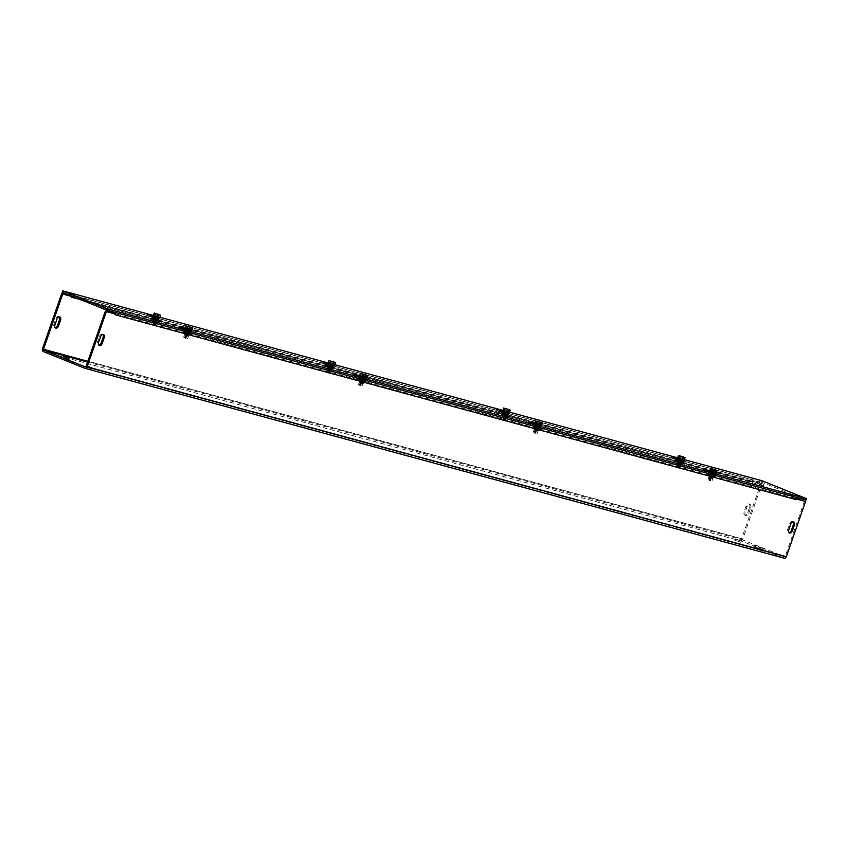 <?xml version="1.0" encoding="UTF-8"?>
<svg xmlns="http://www.w3.org/2000/svg" width="849" height="849" viewBox="0 0 849 849"><rect width="100%" height="100%" fill="white"/><g stroke="black" fill="none" stroke-linecap="round" stroke-linejoin="round"><path stroke-width="0.64" stroke-dasharray="4.25 3.18" d="M678.68 461.93L681.651 462.875L678.68 461.93M85.59 301.639L763.484 485.713L753.371 481.648A0.743 0.573 -74.8 0 0 752.596 482.136L751.535 481.712A2.229 1.719 105.2 0 1 753.859 480.247L763.973 484.312L82.979 299.41L72.865 295.335A2.229 1.719 -74.8 0 0 71.125 295.823M680.537 463.957L677.566 463.013L680.537 463.957M503.882 414.461L506.853 415.405L503.882 414.461M505.739 416.498L502.757 415.554L505.739 416.498M329.072 367.001L332.055 367.946L329.072 367.001M330.94 369.028L327.958 368.084L330.94 369.028M710.677 474.793L713.648 475.737L710.677 474.793M114.87 312.379A2.229 1.719 -74.8 0 0 114.371 312.029L104.257 307.964L785.251 492.876L795.364 496.941A2.229 1.719 105.2 0 1 795.863 497.281M712.534 476.83L709.552 475.886L712.534 476.83M103.769 309.365L784.763 494.277L794.876 498.342A0.743 0.573 105.2 0 1 795.163 499.254L796.224 499.679L795.163 499.254L795.407 498.554L796.383 498.947M535.868 427.334L538.85 428.278L535.868 427.334M537.725 429.361L534.753 428.416L537.725 429.361M361.069 379.864L364.041 380.808L361.069 379.864M362.926 381.901L359.955 380.957L362.926 381.901M154.274 319.532L157.256 320.487L154.274 319.532M156.131 321.569L153.16 320.625L156.131 321.569M186.271 332.405L189.242 333.349L186.271 332.405M188.128 334.432L185.156 333.487L188.128 334.432M102.888 334.453A2.961 1.878 111.9 0 0 102.411 334.103A2.961 1.878 111.9 0 0 99.482 336.363L97.539 341.956A2.961 1.878 111.9 0 0 98.251 345.203A2.961 1.878 111.9 0 0 98.834 345.278M793.062 521.859A2.961 1.878 111.9 0 0 792.584 521.509A2.961 1.878 111.9 0 0 789.655 523.769L787.713 529.362A2.961 1.878 111.9 0 0 788.424 532.599A2.961 1.878 111.9 0 0 789.008 532.684M59.26 316.91A2.961 1.878 111.9 0 0 58.783 316.56A2.961 1.878 111.9 0 0 55.854 318.821L53.911 324.414A2.961 1.878 111.9 0 0 54.623 327.65A2.961 1.878 111.9 0 0 55.206 327.735M749.667 507.214A2.961 1.878 111.9 0 0 748.956 503.966A2.961 1.878 111.9 0 0 746.027 506.216L744.085 511.809A2.961 1.878 111.9 0 0 744.796 515.056A2.961 1.878 111.9 0 0 747.725 512.796L749.667 507.214L750.728 507.638L748.786 513.231A2.961 1.878 -68.1 0 1 745.857 515.481A2.961 1.878 -68.1 0 1 745.146 512.244L747.088 506.651A2.961 1.878 -68.1 0 1 750.017 504.391A2.961 1.878 -68.1 0 1 750.728 507.638M64.673 359.806L73.545 362.99L63.686 359.329L64.673 359.806L65.161 358.405M758.9 546.777L764.132 548.974L754.273 545.313L758.9 546.777L758.412 548.178L753.795 546.714L763.644 550.375L758.412 548.178M740.222 540.463L735.595 538.988L740.222 540.463M739.734 541.853L735.107 540.389L739.734 541.853M763.633 549.876L759.006 548.401L763.633 549.876M763.145 551.266L758.518 549.802L763.145 551.266M67.835 359.414L63.219 357.949L67.835 359.414M91.734 367.437L87.118 365.961L91.734 367.437M91.246 368.837L86.63 367.362L91.246 368.837M115.273 314.639A2.229 1.719 -74.8 0 0 115.39 314.034M784.763 494.277L785.251 492.876M114.042 313.546A0.743 0.573 105.2 0 1 114.169 314.342L795.163 499.254M103.896 309.004L104.257 307.964M70.87 296.131A2.229 1.719 -74.8 0 0 70.541 296.8L751.535 481.701L751.779 481.012L752.84 481.436L752.596 482.136L751.535 481.712M82.608 300.45L82.979 299.41M763.484 485.713L763.973 484.312M70.531 296.8L71.603 297.224L70.541 296.8L70.775 296.099M784.02 558.122L742.525 541.429A2.229 1.719 105.2 0 1 741.655 538.691L760.884 483.484L751.779 481.012M752.596 482.136L77.705 298.88M752.84 481.436L761.946 483.909L742.716 539.126A0.743 0.573 -74.8 0 0 743.002 540.038L784.508 556.721A0.743 0.573 105.2 0 0 784.561 556.742L85.356 366.885M114.413 313.642L114.169 314.342M795.407 498.554L796.383 498.819M804.512 501.027L785.283 556.244A0.743 0.573 105.2 0 1 784.561 556.742M761.946 483.909L760.884 483.484M682.182 461.888L671.081 457.961L682.182 461.888L682.67 460.498L678.638 459.224M677.343 458.195L683.18 460.498M507.384 414.429L496.272 410.502L507.384 414.429L507.872 413.028L503.828 411.754M502.534 410.725L508.371 413.028M332.585 366.959L321.474 363.032L332.585 366.959L333.073 365.569L329.03 364.295M327.735 363.266L333.572 365.569M711.377 473.275L703.068 470.834L714.179 474.761L711.377 473.275L711.865 471.874L715.166 473.36M709.329 471.057L711.865 471.874M536.579 425.816L528.269 423.364L539.38 427.291L536.579 425.816L537.067 424.415L540.367 425.89M534.53 423.587L537.067 424.415M361.78 378.346L353.471 375.905L364.571 379.832L361.78 378.346L362.268 376.945L365.569 378.431M359.732 376.128L362.268 376.945M365.505 379.821L365.951 378.431L365.463 379.832M157.787 319.5L146.675 315.573L157.787 319.5L158.264 318.099L154.231 316.836M152.937 315.796L158.774 318.099M186.971 330.887L178.661 328.436L189.773 332.362L186.971 330.887L187.459 329.486L190.76 330.972M184.933 328.669L187.459 329.486M153.404 315.467L159.93 317.239M328.202 362.937L334.739 364.709M503.001 410.396L509.538 412.168M677.799 457.855L684.336 459.638M806.062 500.05L761.373 482.083L761.861 480.683M761.373 482.083L62.168 292.226M191.152 327.65L191.195 328.934L191.662 327.587M188.064 326.854L191.704 328.011L187.926 326.578M187.523 326.451L190.091 327.353M191.747 330.611L190.654 330.102L191.725 330.675M190.654 330.102L187.47 328.966L190.654 330.102L191.078 328.871M184.997 328.51L191.778 330.813M187.47 328.966L185.369 328.393L187.47 328.966L188.372 326.387M191.895 331.195L184.891 328.765M186.663 329.423L190.229 330.622L186.663 329.423M185.422 335.27L188.053 336.257L185.485 335.153L184.551 337.456L185.061 338.114L185.963 338.411L185.613 337.18L186.133 335.705L186.897 335.716L185.485 335.153M185.995 335.419L185.061 338.114M185.963 338.411L186.897 335.716M186.133 335.705L185.22 335.419M185.188 335.504L186.101 335.801M185.889 336.406L184.976 336.108M185.453 337.753L184.551 337.456M184.711 336.894L185.613 337.18M185.644 337.095L184.742 336.798M184.955 336.193L185.857 336.491M184.626 334.686L188.563 336.013L184.626 334.686M184.657 334.602L188.595 335.917L184.657 334.602M184.87 333.986L188.807 335.313L184.87 333.986M184.902 333.901L188.839 335.228L184.902 333.901M185.114 333.296L189.051 334.623L185.114 333.296M185.146 333.211L189.083 334.538L185.146 333.211M185.358 332.606L189.295 333.933L185.358 332.606M185.39 332.521L189.327 333.837L185.39 332.521M185.591 331.906L189.529 333.233L185.591 331.906M185.623 331.821L189.56 333.148L185.623 331.821M185.835 331.216L189.773 332.543L185.835 331.216M185.867 331.131L189.805 332.458L185.867 331.131M186.08 330.526L190.017 331.842L186.08 330.526M186.111 330.431L190.049 331.757L186.111 330.431M186.727 330.017L190.261 331.152L186.249 329.73M187.364 330.219L186.218 329.699M184.551 337.849L185.453 338.146M155.218 314.926L159.198 316.061L159.665 314.724M159.156 314.788L158.774 315.892M155.526 313.578L158.094 314.491M155.197 314.979L159.198 316.061M156.067 313.992L159.718 315.149L155.929 313.706M159.761 317.749L158.657 317.239L159.739 317.813M158.657 317.239L155.484 316.093L158.657 317.239L159.092 316.008M153 315.648L159.792 317.94M155.484 316.093L153.382 315.52L155.484 316.093L156.375 313.525M159.899 318.333L152.905 315.892M158.137 317.675L154.571 316.475L158.137 317.675M155.388 323.257L152.778 322.249L155.42 323.119L154.476 325.814L153.064 325.252L154.062 324.636L153.998 322.556L155.42 323.119M154.911 322.853L153.966 325.549M153.064 325.252L153.998 322.556M154.539 323.246L155.441 323.543M155.42 323.628L154.507 323.331M154.295 323.936L155.208 324.233M153.807 325.252L154.709 325.549M154.932 325.008L154.03 324.721M154.062 324.636L154.964 324.923M155.176 324.318L154.263 324.021M156.46 323.055L152.523 321.729L156.46 323.055M156.492 322.97L152.555 321.644L156.492 322.97M156.704 322.365L152.767 321.039L156.704 322.365M156.736 322.28L152.799 320.954L156.736 322.28M156.948 321.665L153.011 320.349L156.948 321.665M156.969 321.58L153.032 320.253L156.969 321.58M157.182 320.975L153.245 319.649L157.182 320.975M157.214 320.89L153.276 319.564L157.214 320.89M157.426 320.285L153.489 318.959L157.426 320.285M157.458 320.2L153.52 318.874L157.458 320.2M157.67 319.585L153.733 318.269L157.67 319.585M157.702 319.5L153.765 318.173L157.702 319.5M157.914 318.895L153.977 317.568L157.914 318.895M157.935 318.81L153.998 317.484L157.935 318.81M154.73 317.144L158.147 318.205L154.253 316.868M155.367 317.346L158.285 318.237M154.476 325.814L153.573 325.517M365.951 375.12L365.993 376.394L366.46 375.056M365.993 376.394L361.992 375.311M362.863 374.324L366.513 375.47L362.725 374.038M365.569 376.224L362.014 375.258M362.321 373.91L364.89 374.812M366.556 378.081L365.452 377.572L366.535 378.134M365.452 377.572L362.279 376.425L365.452 377.572L365.887 376.34M359.796 375.969L366.577 378.272M362.279 376.425L360.178 375.852L362.279 376.425L363.17 373.857M366.694 378.665L359.7 376.224M361.462 376.882L365.038 378.081L361.462 376.882M360.231 382.729L362.852 383.716L360.284 382.612L359.35 384.926L359.859 385.584L360.761 385.871L360.655 383.95L361.706 383.186L360.284 382.612M360.793 382.888L359.859 385.584M360.761 385.871L361.706 383.186M360.931 383.175L360.018 382.878M359.997 382.963L360.899 383.26M360.687 383.865L359.785 383.578M360.252 385.213L359.35 384.926M359.509 384.353L360.411 384.65M360.443 384.565L359.541 384.268M359.753 383.663L360.655 383.95M359.435 382.146L363.372 383.472L359.435 382.146M359.467 382.061L363.404 383.387L359.467 382.061M359.668 381.456L363.605 382.782L359.668 381.456M359.7 381.371L363.637 382.697L359.7 381.371M359.912 380.755L363.85 382.082L359.912 380.755M359.944 380.67L363.881 381.997L359.944 380.67M360.156 380.065L364.094 381.392L360.156 380.065M360.188 379.981L364.125 381.307L360.188 379.981M360.401 379.376L364.338 380.702L360.401 379.376M360.432 379.291L364.37 380.607L360.432 379.291M360.634 378.675L364.571 380.002L360.634 378.675M360.666 378.59L365.579 380.193L360.666 378.622M360.878 377.985L364.815 379.312L360.878 377.985M360.91 377.901L364.847 379.227L360.91 377.901M361.525 377.476L365.059 378.622L361.048 377.2M362.162 377.678L361.027 377.158M359.35 385.308L360.252 385.605M330.017 362.396L333.997 363.531L334.464 362.183M333.954 362.258L333.572 363.361M330.325 361.048L332.904 361.95M330.006 362.449L333.997 363.531M330.877 361.451L334.517 362.608L330.728 361.175M334.559 365.208L333.466 364.699L334.538 365.272M333.466 364.699L330.282 363.563L333.466 364.699L333.89 363.468M327.799 363.107L334.591 365.41M330.282 363.563L328.181 362.99L330.282 363.563L331.174 360.984M334.708 365.792L327.703 363.361M332.935 365.144L329.37 363.934L332.935 365.144M330.197 370.716L327.576 369.708L330.219 370.589L329.508 373.008L328.372 372.987L329.338 370.705L328.807 370.026L330.219 370.589M329.709 370.313L328.775 373.008M327.863 372.722L328.807 370.026M329.338 370.705L330.25 371.002M330.219 371.087L329.306 370.79M329.104 371.406L330.006 371.692M328.605 372.722L329.508 373.008M329.73 372.478L328.828 372.18M328.86 372.095L329.762 372.393M329.974 371.788L329.072 371.491M331.259 370.525L327.321 369.198L331.259 370.525M331.29 370.429L327.353 369.113L331.29 370.429M331.503 369.824L327.565 368.498L331.503 369.824M331.534 369.739L327.597 368.413L331.534 369.739M331.747 369.135L327.81 367.808L331.747 369.135M331.779 369.05L327.841 367.723L331.779 369.05M331.991 368.445L328.054 367.118L331.991 368.445M332.012 368.349L328.075 367.033L332.012 368.349M332.224 367.744L328.287 366.418L332.224 367.744M332.256 367.659L328.319 366.333L332.256 367.659M332.468 367.055L328.531 365.728L332.468 367.055M332.5 366.97L328.563 365.643L332.5 366.97M332.712 366.365L328.775 365.038L332.712 366.365M332.744 366.269L328.807 364.943L332.744 366.269M329.539 364.614L332.957 365.664L329.062 364.327M332.129 368.424L328.542 366.938L332.33 367.84L328.786 366.237L332.575 367.15L329.03 365.548L332.309 366.694L329.083 365.399L332.362 366.535L332.553 366.004L329.263 364.858L332.606 365.845L329.316 364.699L333.084 365.707L330.165 364.815M329.285 373.284L328.372 372.987M540.749 422.579L540.792 423.853L541.259 422.515M540.792 423.853L536.801 422.77M537.661 421.783L541.312 422.94L537.523 421.497M540.367 423.683L536.812 422.717M537.12 421.38L539.688 422.282M541.354 425.54L540.261 425.031L541.333 425.604M540.261 425.031L537.077 423.884L540.261 425.031L540.686 423.8M534.594 423.439L541.386 425.742M537.077 423.884L534.976 423.322L537.077 423.884L537.969 421.316M541.503 426.124L534.499 423.683M536.26 424.341L539.837 425.54L536.26 424.341M535.029 430.199L537.65 431.186L535.082 430.082L534.148 432.385L534.658 433.043L535.57 433.34L535.454 431.419L536.504 430.645L535.082 430.082M535.602 430.347L534.658 433.043M535.57 433.34L536.504 430.645M535.73 430.634L534.828 430.347M534.796 430.432L535.698 430.719M535.486 431.334L534.583 431.037M535.061 432.682L534.148 432.385M534.308 431.812L535.22 432.109M535.252 432.024L534.339 431.727M534.552 431.122L535.454 431.419M534.233 429.615L538.17 430.931L534.233 429.615M534.265 429.52L538.202 430.846L534.265 429.52M534.477 428.915L538.415 430.241L534.477 428.915M534.509 428.83L538.446 430.156L534.509 428.83M534.711 428.225L538.648 429.552L534.711 428.225M534.743 428.14L538.68 429.467L534.743 428.14M534.955 427.535L538.892 428.851L534.955 427.535M534.987 427.44L538.924 428.766L534.987 427.44M535.199 426.835L539.136 428.161L535.199 426.835M535.231 426.75L539.168 428.076L535.231 426.75M535.443 426.145L539.38 427.472L535.443 426.145M535.475 426.06L539.412 427.387L535.475 426.06M535.677 425.455L539.614 426.771L535.677 425.455M535.708 425.36L539.646 426.686L535.708 425.36M536.324 424.946L539.858 426.081L535.846 424.659M536.961 425.147L535.825 424.627M534.148 432.778L535.061 433.075M504.826 409.855L508.795 410.99L509.262 409.653M508.763 409.717L508.371 410.82M505.123 408.507L507.702 409.409M504.805 409.908L508.795 410.99M505.675 408.921L509.315 410.078L505.526 408.634M509.358 412.678L508.264 412.168L509.336 412.731M508.264 412.168L505.081 411.022L508.264 412.168L508.689 410.937M502.608 410.566L509.389 412.869M505.081 411.022L502.979 410.449L505.081 411.022L505.983 408.454M509.506 413.261L502.502 410.82M507.734 412.603L504.168 411.404L507.734 412.603M504.996 418.186L502.375 417.177L505.017 418.048L504.306 420.478L503.17 420.446L504.147 418.175L503.606 417.485L505.017 418.048M504.508 417.782L503.574 420.478M502.672 420.181L503.606 417.485M504.147 418.175L505.049 418.461M505.017 418.557L504.115 418.26M503.903 418.865L504.805 419.162M503.404 420.181L504.306 420.478M504.539 419.937L503.627 419.65M503.659 419.555L504.561 419.852M504.773 419.247L503.871 418.95M506.057 417.984L502.12 416.657L506.057 417.984M506.089 417.899L502.152 416.572L506.089 417.899M506.301 417.294L502.364 415.968L506.301 417.294M506.333 417.209L502.396 415.883L506.333 417.209M506.545 416.594L502.608 415.278L506.545 416.594M506.577 416.509L502.64 415.182L506.577 416.509M506.789 415.904L502.852 414.577L506.789 415.904M506.821 415.819L502.884 414.492L506.821 415.819M507.033 415.214L503.096 413.887L507.033 415.214M507.055 415.119L503.117 413.803L507.055 415.119M507.267 414.514L503.33 413.187L507.267 414.514M507.299 414.429L503.361 413.102L507.299 414.429M507.511 413.824L503.574 412.497L507.511 413.824M507.543 413.739L503.606 412.412L507.543 413.739M504.338 412.073L507.755 413.134L503.86 411.797M504.975 412.274L507.882 413.166M504.083 420.743L503.17 420.446M715.548 470.049L715.59 471.322L716.057 469.975M715.59 471.322L711.6 470.24M712.47 469.253L716.11 470.399L712.322 468.966M715.166 471.153L711.621 470.187M711.918 468.839L714.497 469.741M716.153 472.999L715.06 472.49L716.131 473.063M715.06 472.49L711.876 471.354L715.06 472.49L715.484 471.269M709.393 470.898L716.185 473.201M711.876 471.354L709.775 470.781L711.876 471.354L712.778 468.786M716.301 473.593L709.297 471.153M711.069 471.811L714.635 473.01L711.069 471.811M709.828 477.658L712.449 478.645L709.891 477.541L708.957 479.855L709.456 480.513L710.369 480.799L709.86 480.141L710.496 478.189L711.303 478.104L709.891 477.541M710.401 477.817L709.456 480.513M710.369 480.799L711.303 478.104M710.528 478.104L709.626 477.807M709.594 477.891L710.496 478.189M710.295 478.794L709.382 478.496M709.86 480.141L708.957 479.855M709.117 479.282L710.019 479.579M710.051 479.483L709.138 479.197M709.35 478.592L710.263 478.878M709.032 477.074L712.969 478.401L709.032 477.074M709.064 476.989L713.001 478.316L709.064 476.989M709.276 476.385L713.213 477.711L709.276 476.385M709.308 476.3L713.245 477.616L709.308 476.3M709.52 475.684L713.457 477.011L709.52 475.684M709.552 475.599L713.489 476.926L709.552 475.599M709.753 474.994L713.691 476.321L709.753 474.994M709.785 474.909L713.722 476.236L709.785 474.909M709.997 474.304L713.935 475.631L709.997 474.304M710.029 474.22L713.967 475.536L710.029 474.22M710.242 473.604L714.179 474.931L710.242 473.604M710.273 473.519L715.176 475.111L710.273 473.551M710.486 472.914L714.423 474.241L710.486 472.914M710.517 472.829L714.455 474.156L710.517 472.829M711.133 472.405L714.656 473.54L710.655 472.129M711.77 472.606L710.624 472.086M708.947 480.237L709.86 480.534M683.604 458.46L679.603 457.367L683.604 458.46L684.071 457.112M683.562 457.187L683.18 458.28M679.932 455.977L682.5 456.879M680.474 456.38L684.124 457.537L680.336 456.104M684.167 460.137L683.063 459.627L684.145 460.2M683.063 459.627L679.89 458.492L683.063 459.627L683.498 458.396M677.406 458.036L684.188 460.338M679.89 458.492L677.778 457.919L679.89 458.492L680.781 455.913M684.305 460.72L677.311 458.29M682.543 460.062L678.967 458.863L682.543 460.062M679.794 465.645L677.173 464.636L679.826 465.517L679.115 467.937L677.98 467.916L678.913 465.22L677.237 464.488L679.826 465.517M679.317 465.241L678.372 467.937M677.47 467.64L678.404 464.944M678.945 465.634L679.847 465.931M679.816 466.016L678.913 465.719M678.701 466.334L679.603 466.621M678.202 467.64L679.115 467.937M679.338 467.406L678.425 467.109M678.457 467.024L679.37 467.321M679.582 466.706L678.669 466.419M680.866 465.454L676.929 464.127L680.866 465.454M680.898 465.358L676.961 464.032L680.898 465.358M681.1 464.753L677.162 463.427L681.1 464.753M681.131 464.668L677.194 463.342L681.131 464.668M681.344 464.063L677.406 462.737L681.344 464.063M681.376 463.978L677.438 462.652L681.376 463.978M681.588 463.363L677.651 462.047L681.588 463.363M681.62 463.278L677.682 461.952L681.62 463.278M681.832 462.673L677.895 461.347L681.832 462.673M681.864 462.588L677.926 461.262L681.864 462.588M682.076 461.983L678.139 460.657L682.076 461.983M682.097 461.898L678.16 460.572L682.097 461.898M682.309 461.283L678.372 459.967L682.309 461.283M682.341 461.198L678.404 459.871L682.341 461.198M679.136 459.542L682.554 460.593L678.659 459.256M681.949 462.758L678.383 461.166L682.171 462.079L678.68 460.317L681.959 461.463L682.15 460.922L678.871 459.787L682.203 460.774L678.924 459.627L682.681 460.636L679.773 459.744M678.882 468.202L677.98 467.916M678.277 460.678L683.19 462.249L678.277 460.678M681.174 464.276L681.651 462.875L683.583 462.111L677.014 459.818L678.054 461.633M753.859 480.247L72.865 295.335M153.616 317.887L158.222 319.139L153.616 317.887M328.414 365.346L333.02 366.598L328.414 365.346M503.213 412.816L507.819 414.068L503.213 412.816M682.373 463.204L675.751 461.113L682.373 463.204M676.918 461.506L682.755 463.098L676.918 461.506M72.377 296.736L753.371 481.648M152.512 319.118L158.349 320.699L152.512 319.118M327.311 366.577L333.148 368.169L327.311 366.577M506.259 416.806L509.22 416.381L502.141 414.057L507.946 415.628L500.793 413.442L508.965 416.445L500.952 413.643L502.841 415.617M503.478 413.219L508.381 414.79L503.478 413.219M328.68 365.76L333.583 367.32L328.68 365.76M332.776 368.275L326.154 366.184L332.776 368.275M713.16 477.138L713.648 475.737L715.58 474.973L710.04 473.158L714.614 474.389L709 472.691L710.051 474.495L709.552 475.886M114.371 312.029L795.364 496.941M188.754 334.75L189.242 333.349L191.174 332.585L184.604 330.293L190.77 332.723L184.827 330.654L185.644 332.108M360.411 378.219L365.006 379.471L360.411 378.219M535.21 425.678L539.815 426.93L535.21 425.678M714.37 476.066L707.748 473.975L714.37 476.066M713.054 477.138L716.015 476.714L708.936 474.389L714.741 475.96L707.578 473.774L709.637 475.949M794.876 498.342L113.883 313.43M184.498 331.98L190.346 333.572L184.498 331.98M359.307 379.45L365.144 381.031L359.307 379.45M534.106 426.909L539.943 428.49L534.106 426.909M535.464 426.081L540.378 427.652L535.464 426.081M539.571 428.607L532.939 426.516L539.571 428.607M364.762 381.137L358.14 379.047L364.762 381.137M153.871 318.29L158.784 319.861L153.871 318.29M157.978 320.816L151.345 318.725L157.978 320.816M189.964 333.678L183.342 331.588L189.964 333.678M100.553 336.788L99.482 336.363M98.601 342.38L97.539 341.956M790.716 524.194L789.655 523.769M788.774 529.787L787.713 529.362M55.854 318.821L56.915 319.245M53.911 324.414L54.973 324.838M746.027 506.216L747.088 506.651M744.085 511.809L745.146 512.244M747.725 512.796L748.786 513.231M68.928 361.515L69.416 360.125M72.568 362.512L72.972 361.356M68.313 360.793L68.652 359.817M762.667 549.897L763.155 548.496M759.027 548.9L759.515 547.509M754.772 547.191L755.26 545.79M741.655 538.691L42.45 348.843M87.85 361.303L742.716 539.126M785.283 556.244L86.078 366.386M43.32 351.582L742.525 541.429M743.002 540.038L87.585 362.067M85.409 366.895L784.508 556.721M683.562 460.498L683.074 461.888M675.093 458.131L674.817 458.927M679.869 459.012L679.391 460.413M508.763 413.028L508.275 414.429M500.284 410.672L500.008 411.468M505.07 411.553L504.582 412.943M333.954 365.569L333.466 366.959M325.485 363.202L325.209 363.998M330.272 364.083L329.783 365.484M707.079 470.993L706.803 471.789M714.444 474.135L710.91 472.49L714.667 473.36L714.179 474.761M715.548 473.36L715.07 474.761M532.281 423.534L532.005 424.33M539.402 427.365L535.815 425.88L539.104 427.026L535.868 425.72L539.157 426.867L539.348 426.325L536.059 425.19L539.402 426.177L536.112 425.031L539.868 425.89L539.38 427.291M540.749 425.89L540.261 427.291M357.482 376.075L357.206 376.86M364.847 379.206L361.313 377.572L365.059 378.431L364.571 379.832M159.156 318.099L158.667 319.5M150.687 315.743L150.411 316.539M155.473 316.624L154.985 318.014M182.673 328.605L182.397 329.401M190.261 331.152L189.773 332.362M191.152 330.972L190.664 332.362M184.912 335.015L188.107 336.098L184.912 335.015M186.154 336.077L185.241 335.79M186.09 336.257L185.188 335.96M185.613 337.647L184.7 337.35M185.666 337.467L184.764 337.17M185.846 336.947L184.944 336.65M185.91 336.777L185.008 336.48M185.093 334.495L188.298 335.557L185.093 334.495M185.156 334.326L188.351 335.408L185.156 334.326M185.337 333.806L188.531 334.867L185.337 333.806M185.39 333.625L188.584 334.718L185.39 333.625M185.57 333.105L188.775 334.177L185.57 333.105M185.634 332.935L188.828 334.018L185.634 332.935M185.814 332.415L189.019 333.477L185.814 332.415M185.878 332.246L189.072 333.328L185.878 332.246M186.058 331.726L189.263 332.787L186.058 331.726M186.122 331.545L189.316 332.638L186.122 331.545M186.302 331.025L189.497 332.097L186.302 331.025M186.356 330.855L189.55 331.938L186.356 330.855M186.536 330.335L189.741 331.397L186.536 330.335M186.6 330.165L189.794 331.248L186.6 330.165M156.025 323.161L152.831 322.089L156.025 323.161M154.306 323.48L155.208 323.777M154.242 323.649L155.155 323.947M153.765 325.04L154.667 325.337M153.818 324.87L154.73 325.156M153.998 324.35L154.911 324.636M154.062 324.169L154.974 324.467M156.216 322.641L153.011 321.548L156.216 322.641M156.269 322.461L153.075 321.4L156.269 322.461M156.449 321.941L153.255 320.858L156.449 321.941M156.513 321.771L153.308 320.71L156.513 321.771M156.694 321.251L153.499 320.169L156.694 321.251M156.757 321.081L153.552 320.009L156.757 321.081M156.938 320.561L153.743 319.468L156.938 320.561M156.991 320.381L153.796 319.32L156.991 320.381M157.182 319.861L153.987 318.778L157.182 319.861M157.235 319.691L154.04 318.619L157.235 319.691M157.415 319.171L154.221 318.088L157.415 319.171M157.479 319.001L154.274 317.929L157.479 319.001M157.659 318.481L154.465 317.388L157.659 318.481M157.723 318.301L154.518 317.239L157.723 318.301M359.711 382.474L362.905 383.568L359.711 382.474M360.952 383.546L360.05 383.249M360.889 383.716L359.987 383.43M360.411 385.106L359.498 384.809M360.475 384.937L359.562 384.639M360.655 384.417L359.743 384.119M360.708 384.236L359.806 383.95M359.891 381.954L363.096 383.026L359.891 381.954M359.955 381.785L363.149 382.867L359.955 381.785M360.135 381.265L363.34 382.337L360.135 381.265M360.199 381.095L363.393 382.177L360.199 381.095M360.379 380.575L363.574 381.636L360.379 380.575M360.432 380.394L363.627 381.488L360.432 380.394M360.613 379.874L363.818 380.946L360.613 379.874M360.676 379.705L363.871 380.787L360.676 379.705M360.857 379.185L364.062 380.256L360.857 379.185M360.921 379.015L364.115 380.097L360.921 379.015M361.101 378.495L364.306 379.556L361.101 378.495M361.165 378.314L364.359 379.407L361.165 378.314M330.834 370.62L327.629 369.559L330.834 370.62M329.104 370.939L330.017 371.236M329.041 371.119L329.953 371.406M328.563 372.499L329.465 372.796M328.627 372.329L329.529 372.626M328.807 371.809L329.709 372.106M328.86 371.639L329.773 371.926M331.014 370.1L327.82 369.018L331.014 370.1M331.068 369.931L327.873 368.859L331.068 369.931M331.259 369.411L328.054 368.328L331.259 369.411M331.312 369.241L328.117 368.169L331.312 369.241M331.492 368.71L328.298 367.628L331.492 368.71M331.556 368.54L328.351 367.479L331.556 368.54M534.509 429.944L537.704 431.027L534.509 429.944M535.751 431.005L534.849 430.719M535.698 431.186L534.785 430.889M535.21 432.566L534.308 432.279M535.273 432.396L534.361 432.099M535.454 431.876L534.541 431.579M535.517 431.706L534.605 431.409M534.69 429.424L537.895 430.485L534.69 429.424M534.753 429.254L537.948 430.337L534.753 429.254M534.934 428.734L538.139 429.796L534.934 428.734M534.997 428.554L538.192 429.636L534.997 428.554M535.178 428.034L538.383 429.106L535.178 428.034M535.241 427.864L538.436 428.947L535.241 427.864M535.422 427.344L538.616 428.405L535.422 427.344M535.475 427.164L538.669 428.257L535.475 427.164M535.655 426.644L538.86 427.716L535.655 426.644M535.719 426.474L538.913 427.556L535.719 426.474M505.633 418.09L502.428 417.018L505.633 418.09M503.903 418.408L504.815 418.706M503.85 418.578L504.752 418.875M503.361 419.968L504.274 420.266M503.425 419.799L504.327 420.085M503.606 419.279L504.508 419.565M503.669 419.098L504.571 419.395M505.813 417.57L502.619 416.477L505.813 417.57M505.877 417.39L502.672 416.328L505.877 417.39M506.057 416.87L502.863 415.787L506.057 416.87M506.11 416.7L502.916 415.628L506.11 416.7M506.301 416.18L503.096 415.097L506.301 416.18M506.354 416.01L503.16 414.938L506.354 416.01M506.535 415.49L503.34 414.397L506.535 415.49M506.598 415.31L503.393 414.248L506.598 415.31M506.779 414.79L503.584 413.707L506.779 414.79M506.842 414.62L503.637 413.548L506.842 414.62M507.023 414.1L503.828 413.017L507.023 414.1M507.076 413.93L503.882 412.858L507.076 413.93M507.267 413.41L504.073 412.317L507.267 413.41M507.32 413.23L504.126 412.168L507.32 413.23M709.308 477.403L712.513 478.496L709.308 477.403M710.56 478.475L709.647 478.178M710.496 478.645L709.584 478.348M710.008 480.035L709.106 479.738M710.072 479.865L709.17 479.568M710.252 479.345L709.35 479.048M710.316 479.165L709.403 478.868M709.499 476.883L712.693 477.955L709.499 476.883M709.552 476.714L712.746 477.796L709.552 476.714M709.732 476.193L712.937 477.255L709.732 476.193M709.796 476.024L712.99 477.106L709.796 476.024M709.976 475.504L713.181 476.565L709.976 475.504M710.04 475.323L713.234 476.416L710.04 475.323M710.22 474.803L713.425 475.875L710.22 474.803M710.284 474.633L713.478 475.716L710.284 474.633M710.464 474.113L713.659 475.175L710.464 474.113M710.517 473.944L713.712 475.026L710.517 473.944M710.698 473.424L713.903 474.485L710.698 473.424M710.762 473.243L713.956 474.336L710.762 473.243M678.712 465.868L679.614 466.165M678.648 466.048L679.55 466.334M678.16 467.428L679.073 467.725M678.224 467.258L679.136 467.555M678.404 466.738L679.317 467.035M678.468 466.568L679.37 466.854M680.611 465.029L677.417 463.947L680.611 465.029M680.675 464.859L677.47 463.787L680.675 464.859M680.856 464.339L677.661 463.246L680.856 464.339M680.919 464.159L677.714 463.098L680.919 464.159M681.1 463.639L677.905 462.556L681.1 463.639M681.153 463.469L677.958 462.408L681.153 463.469M681.344 462.949L678.139 461.867L681.344 462.949M681.397 462.779L678.202 461.707L681.397 462.779M677.651 463.076L675.592 460.911L684.018 463.841L681.057 464.276M678.054 461.612L677.566 463.013M502.757 415.554L503.245 414.153L502.205 412.359L508.784 414.652L506.842 415.416L506.365 416.806M327.958 368.084L328.446 366.694L327.406 364.9L333.986 367.182L332.033 367.957M328.043 368.158L325.984 365.983L334.421 368.922L331.46 369.347M332.055 367.946L331.566 369.347M535.252 427.036L534.201 425.222L540.771 427.514L538.828 428.278L538.362 429.668M534.838 428.48L532.779 426.315L541.216 429.244L538.255 429.668M535.241 427.015L534.753 428.416M359.955 380.957L360.443 379.556L359.403 377.763L365.972 380.055L364.03 380.819M360.04 381.021L357.981 378.845L366.418 381.785L363.457 382.209M364.041 380.808L363.563 382.209M153.16 320.625L153.648 319.224L152.608 317.43L159.177 319.723L157.235 320.487M153.245 320.689L151.186 318.513L159.623 321.453L156.662 321.877M157.256 320.487L156.768 321.877M185.231 333.551L183.182 331.386L191.609 334.315L188.648 334.75M185.634 332.086L185.156 333.487M103.472 334.538L102.411 334.103M99.312 345.628L98.251 345.203M792.584 521.509L793.645 521.933M788.424 532.599L789.485 533.034M59.844 316.985L58.783 316.56M55.684 328.085L54.623 327.65M748.956 503.966L750.017 504.391M744.796 515.056L745.857 515.481M74.033 361.589L73.545 362.99M64.174 357.928L63.686 359.329M763.644 550.375L764.132 548.974M753.795 546.714L754.273 545.313M740.71 542.341L741.198 540.94M735.107 540.389L735.595 538.988M764.121 551.754L764.609 550.354M758.518 549.802L759.006 548.401M68.822 359.902L69.3 358.501M63.219 357.949L63.707 356.548M92.233 369.315L92.711 367.914M86.63 367.362L87.118 365.961M72.717 295.293L753.71 480.205M72.324 296.726L753.328 481.638M671.081 457.961L671.559 456.571M683.116 461.877L683.604 460.476M496.272 410.502L496.761 409.101M508.318 414.418L508.806 413.017M321.474 363.032L321.962 361.642M333.519 366.948L334.007 365.558M703.556 469.433L703.068 470.834M715.601 473.349L715.113 474.74M528.757 421.964L528.269 423.364M540.802 425.88L540.314 427.28M353.959 374.505L353.471 375.905M146.675 315.573L147.164 314.172M158.721 319.489L159.198 318.088M179.15 327.045L178.661 328.436M191.195 330.951L190.707 332.352M188.351 336.597L188.552 336.013M184.318 335.196L184.785 333.816M183.84 336.586L184.307 335.206M188.085 337.393L188.308 336.713M183.819 336.597L183.915 337.711M187.873 337.998L187.109 338.825M188.075 337.403L187.862 337.987M188.839 335.228L188.595 335.907M185.008 333.222L184.806 333.806M189.083 334.538L188.828 335.217M184.997 333.211L185.485 331.842M190.049 331.757L189.072 334.517M185.485 331.821L185.729 331.142M185.719 331.131L185.973 330.452M185.963 330.431L186.324 329.879M190.24 331.163L190.038 331.747M152.321 322.333L152.533 321.75M156.089 324.53L157.574 320.285M152.035 323.119L152.289 322.44M151.801 323.83L151.716 324.392M156.078 324.541L155.112 325.963M152.045 323.129L151.844 323.713M152.799 320.954L152.565 321.633M153.998 317.484L152.809 320.943M157.765 319.68L157.564 320.264M157.787 319.68L158.01 318.991M158.02 318.98L158.254 318.301M361.907 386.295L363.404 383.387M359.116 382.655L359.35 381.976M358.83 383.451L359.085 382.772M358.596 384.162L358.511 384.724M358.84 383.461L358.639 384.045M359.583 381.286L359.36 381.965M363.881 381.997L363.393 383.366M359.827 380.585L359.605 381.275M360.316 379.195L359.849 380.575M364.083 381.403L363.871 381.986M364.094 381.392L364.561 380.012M360.793 377.816L360.326 379.195M364.571 380.002L364.805 379.323M326.716 372.308L327.841 367.723M331.163 371.193L331.365 370.62M330.898 371.989L331.121 371.31M330.877 372L329.911 373.422M331.609 369.92L331.397 370.504M331.885 369.135L331.641 369.814M328.298 366.439L327.852 367.713M332.086 368.53L331.885 369.113M328.542 365.739L328.33 366.322M328.531 365.728L328.775 365.049M328.775 365.038L329.125 364.476M537.948 431.525L538.202 430.846M533.681 430.814L534.148 429.435M537.682 432.321L537.916 431.642M533.66 430.825L533.31 432.183M537.428 433.022L536.706 433.754M537.672 432.332L537.449 433.022M534.626 428.055L534.159 429.435M538.393 430.252L538.192 430.836M538.68 429.467L538.436 430.146M534.849 427.461L534.647 428.045M539.412 427.387L538.68 429.445M534.838 427.44L535.093 426.771M535.082 426.75L535.326 426.071M535.326 426.06L535.57 425.381M501.886 417.358L502.13 416.679M505.94 418.769L507.373 414.609M505.452 420.149L505.919 418.769M501.685 417.952L501.886 417.368M501.409 418.759L501.313 419.321M505.442 420.159L504.72 420.892M501.653 418.058L501.398 418.737M502.375 415.978L502.173 416.562M503.924 411.945L502.406 415.872M507.617 413.919L507.405 414.503M507.872 413.219L507.649 413.803M711.95 480.98L713.245 477.616M708.724 477.584L708.947 476.905M708.437 478.38L708.682 477.7M708.204 479.08L708.108 479.643M708.437 478.39L708.193 479.069M709.668 474.824L708.968 476.894M713.436 477.021L713.234 477.605M713.457 477.011L713.924 475.631M710.157 473.434L709.69 474.814M713.935 475.631L714.168 474.941M714.179 474.931L714.402 474.251M710.719 472.267L710.167 473.424M676.197 466.207L677.194 463.342M680.76 466.122L680.962 465.539M680.495 466.918L680.718 466.239M676.207 466.218L676.324 467.237M680.484 466.929L679.518 468.351M681.248 464.753L681.004 465.432M677.682 461.952L677.215 463.331M681.45 464.159L681.248 464.743M681.927 462.769L681.482 464.042M677.895 461.368L677.693 461.952M677.895 461.347L678.139 460.667M678.383 459.978L678.181 460.561M678.372 459.967L678.733 459.405"/><path stroke-width="1.27" d="M85.59 301.639L72.377 296.736A0.743 0.573 -74.8 0 0 71.603 297.224L71.847 296.524L70.775 296.099L61.68 293.627L42.45 348.843A2.229 1.719 -74.8 0 0 43.32 351.582L84.815 368.264A2.229 1.719 -74.8 0 0 87.139 366.81L106.369 311.594L115.475 314.066L105.308 311.169L86.078 366.386A0.743 0.573 105.2 0 1 85.303 366.874L43.798 350.181A0.743 0.573 -74.8 0 1 43.511 349.268L87.85 361.303M103.896 309.004L113.883 313.43A0.743 0.573 105.2 0 1 114.042 313.546M100.553 336.788A2.961 1.878 -68.1 0 1 103.472 334.538A2.961 1.878 -68.1 0 1 104.194 337.785L102.241 343.367A2.961 1.878 -68.1 0 1 99.312 345.628A2.961 1.878 -68.1 0 1 98.601 342.38L100.553 336.788M98.834 345.278A2.961 1.878 111.9 0 0 101.18 342.943L103.122 337.35A2.961 1.878 111.9 0 0 102.888 334.453M790.716 524.194A2.961 1.878 -68.1 0 1 793.645 521.933A2.961 1.878 -68.1 0 1 794.367 525.181L792.414 530.774A2.961 1.878 -68.1 0 1 789.485 533.034A2.961 1.878 -68.1 0 1 788.774 529.787L790.716 524.194M789.008 532.684A2.961 1.878 111.9 0 0 791.353 530.349L793.295 524.756A2.961 1.878 111.9 0 0 793.062 521.859M55.206 327.735A2.961 1.878 111.9 0 0 57.552 325.4L59.494 319.808A2.961 1.878 111.9 0 0 59.26 316.91M56.915 319.245A2.961 1.878 -68.1 0 1 59.844 316.985A2.961 1.878 -68.1 0 1 60.555 320.232L58.613 325.825A2.961 1.878 -68.1 0 1 55.684 328.085A2.961 1.878 -68.1 0 1 54.973 324.838L56.915 319.245M69.416 360.125L64.174 357.928L69.416 360.125M68.323 358.023L63.707 356.548L68.323 358.023M795.863 497.281A2.229 1.719 105.2 0 1 796.224 499.679L115.231 314.777A2.229 1.719 -74.8 0 0 115.273 314.639M115.39 314.034A2.229 1.719 -74.8 0 0 114.87 312.379M71.603 297.224L77.705 298.88M71.847 296.524L62.741 294.051L43.511 349.268M796.383 498.947L796.235 499.69M115.231 314.767L115.475 314.066M796.479 498.979L805.574 501.451L786.344 556.668A2.229 1.719 105.2 0 1 784.02 558.122L85.112 368.349M796.383 498.819L805.574 501.451M62.741 294.051L61.68 293.627M105.308 311.169L106.369 311.594M683.18 460.498L671.559 456.571L677.343 458.195M508.371 413.028L496.761 409.101L502.534 410.725M333.572 365.569L321.962 361.642L327.735 363.266M715.166 473.36L703.556 469.433L709.329 471.057M540.367 425.89L528.757 421.964L534.53 423.587M365.569 378.431L353.959 374.505L359.732 376.128M158.774 318.099L147.164 314.172L152.937 315.796M190.76 330.972L179.15 327.045L184.933 328.669M62.656 290.825L62.168 292.226L106.857 310.203L107.345 308.803L62.656 290.825L153.404 315.467M159.93 317.239L328.202 362.937M334.739 364.709L503.001 410.396M509.538 412.168L677.799 457.855M684.336 459.638L761.861 480.683L806.55 498.66L107.345 308.803M106.857 310.203L806.062 500.05L806.55 498.66M191.778 330.813L185.369 328.393L191.725 330.675L192.627 328.096L187.661 326.504L187.194 327.841L187.64 326.685M190.091 327.353L191.152 327.65M187.236 326.334L191.227 327.417M184.976 328.521L191.895 331.195L184.976 328.521L186.271 325.814M186.451 328.966L186.876 327.735M187.491 326.398L190.972 327.343M192.627 328.096L187.661 326.504M187.523 326.451L190.675 327.512M189.624 330.102L190.526 327.534M186.207 329.741L187.364 330.219M159.761 317.749L153.34 315.531L159.739 317.813L160.631 315.234L155.675 313.642L155.197 314.979L155.643 313.822M158.094 314.491L159.156 314.788M155.24 313.461L159.241 314.554M153.382 315.52L154.274 312.952M154.454 316.093L154.889 314.862M160.631 315.234L155.675 313.642M155.505 313.536L158.975 314.48M155.526 313.578L158.678 314.65M159.792 317.94L153.34 315.531M157.638 317.239L158.53 314.661M152.99 315.658L159.983 318.088M154.327 317.017L155.367 317.346M366.556 378.081L360.135 375.863L366.535 378.134L367.426 375.566L362.459 373.963L361.992 375.311L362.438 374.154M364.89 374.812L365.951 375.12M362.035 373.793L366.036 374.876M360.178 375.852L361.069 373.284M361.25 376.425L361.674 375.194M362.3 373.868L365.77 374.812M367.426 375.566L362.459 373.963M362.321 373.91L365.473 374.971M366.577 378.272L360.135 375.863M364.433 377.572L365.325 374.993M359.785 375.98L366.779 378.421M361.005 377.211L362.162 377.678M334.559 365.208L328.139 362.99L334.538 365.272L335.44 362.703L330.473 361.101L330.006 362.449L330.441 361.281M332.904 361.95L333.954 362.258M330.049 360.931L334.039 362.014M328.181 362.99L329.072 360.422M329.253 363.563L329.688 362.332M335.44 362.703L330.473 361.101M330.303 361.005L333.784 361.95M330.325 361.048L333.487 362.109M334.591 365.41L328.139 362.99M332.437 364.699L333.328 362.13M327.788 363.117L334.591 365.24M329.232 364.083L329.539 364.614M329.03 364.295L330.165 364.815M541.354 425.54L534.934 423.322L541.333 425.604L542.224 423.025L537.268 421.433L536.801 422.77L537.237 421.613M539.688 422.282L540.749 422.579M536.844 421.263L540.834 422.346M534.976 423.322L535.868 420.743M536.048 423.884L536.483 422.664M537.099 421.327L540.58 422.271M542.224 423.025L537.268 421.433M537.12 421.38L540.272 422.441M541.386 425.742L534.934 423.322M534.583 423.449L541.386 425.572M539.232 425.031L540.123 422.462M535.804 424.67L536.961 425.147M509.358 412.678L502.937 410.46L509.336 412.731L510.238 410.163L505.272 408.571L504.805 409.908L505.251 408.751M507.702 409.409L508.763 409.717M504.847 408.39L508.838 409.483M502.979 410.449L503.882 407.881M504.062 411.022L504.486 409.791M510.238 410.163L505.272 408.571M505.102 408.465L508.583 409.409M505.123 408.507L508.286 409.568M509.389 412.869L502.937 410.46M507.235 412.168L508.137 409.589M502.587 410.587L509.591 413.017M503.924 411.945L504.975 412.274M716.153 472.999L709.732 470.792L716.131 473.063L717.034 470.495L712.067 468.892L711.6 470.24L712.046 469.072M714.497 469.741L715.548 470.049M711.642 468.722L715.633 469.805M709.775 470.781L710.666 468.213M710.857 471.354L711.282 470.123M711.897 468.797L715.378 469.741M717.034 470.495L712.067 468.892M711.918 468.839L715.081 469.9M716.185 473.201L709.732 470.792M714.03 472.49L714.932 469.922M709.382 470.908L716.386 473.349M710.719 472.267L711.77 472.606M679.179 457.197L679.646 455.86L680.049 456.21M682.5 456.879L683.562 457.187M684.188 460.338L677.778 457.919L684.145 460.2L685.037 457.632L680.07 456.03L679.603 457.367M679.646 455.86L683.647 456.942M677.385 458.046L684.305 460.72L677.385 458.046L678.68 455.34M678.86 458.492L679.285 457.261M685.037 457.632L680.07 456.03M679.911 455.924L683.381 456.868M679.932 455.977L683.084 457.038M682.044 459.627L682.936 457.059M678.616 459.267L679.773 459.744M104.194 337.785L103.122 337.35M102.241 343.367L101.18 342.943M794.367 525.181L793.295 524.756M792.414 530.774L791.353 530.349M59.494 319.808L60.555 320.232M57.552 325.4L58.613 325.825M87.139 366.81L786.344 556.668M87.585 362.067L43.798 350.181M675.295 457.526L675.093 458.131M500.496 410.067L500.284 410.672M325.698 362.597L325.485 363.202M707.291 470.399L707.079 470.993M532.493 422.929L532.281 423.534M357.694 375.47L357.482 376.075M150.899 315.138L150.687 315.743M182.885 328.001L182.673 328.605M784.168 558.175L84.964 368.317"/></g></svg>
